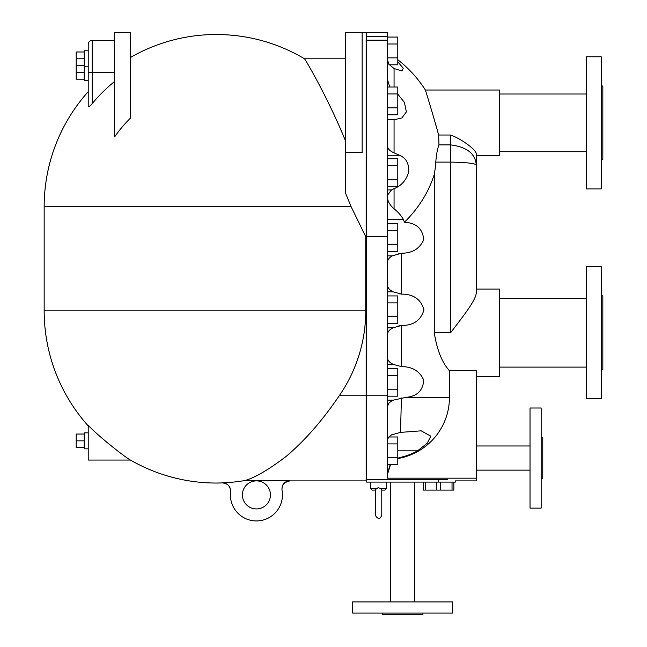 <?xml version="1.0" encoding="UTF-8"?>
<svg xmlns="http://www.w3.org/2000/svg" width="647" height="647" viewBox="0 0 647 647"><rect width="100%" height="100%" fill="white"/><g stroke="black" fill="none" stroke-linecap="round" stroke-linejoin="round"><path stroke-width="0.97" d="M541.159 478.408L542.76 478.408L542.76 437.72L541.159 437.72M541.159 508.121L541.159 407.998L530.03 407.998L530.03 508.121L541.159 508.121M476.281 445.985L530.03 445.985M225.172 483.244L226.167 483.657M227.032 484.15L228.82 485.768M229.143 486.188L230.081 487.919M230.397 488.938L230.575 491.801C230.558 486.309 227.817 483.325 222.342 482.832L222.342 482.832A172.102 172.102 0 0 0 244.154 480.681C253.648 478.448 267.47 470.498 285.618 456.831C304.316 441.246 322.319 420.696 339.643 395.188A149.368 149.368 0 0 0 365.741 310.835L365.741 236.697L351.127 206.708L345.328 192.596L345.328 32.35L362.15 32.35L362.15 152.498L345.328 152.498M244.154 480.681L289.88 480.681C284.324 481.4 281.704 484.563 282.019 490.167L282.019 490.167A26.034 26.034 0 0 1 257.247 520.924A26.034 26.034 0 0 1 230.575 491.801M222.333 482.937L216.373 483.042A172.207 172.207 0 0 0 222.333 482.937C227.728 483.333 230.469 486.309 230.567 491.874M88.218 425.305C98.538 436.523 125.728 457.672 130.435 460.066C125.728 457.672 98.538 436.523 88.218 425.305L88.218 460.066L130.435 460.066A172.207 172.207 0 0 0 216.373 483.042M362.15 32.35L366.153 32.35L366.153 480.891L289.929 480.891C284.082 482.152 281.453 485.299 282.043 490.313M366.153 236.697L365.741 236.697M345.328 140.464C327.22 96.031 304.842 58.78 304.535 58.78C304.842 58.78 327.22 96.031 345.328 140.464M130.67 57.34A172.207 172.207 0 0 1 216.373 34.501C247.947 34.655 277.337 42.751 304.535 58.78L345.328 58.78M114.648 81.409A161.386 161.386 0 0 0 92.222 103.593C90.168 106.14 88.833 107.03 88.218 106.27L88.218 95.149M130.67 117.964A123.375 123.375 0 0 0 114.648 136.897L114.648 32.35L130.67 32.35L130.67 117.964M114.648 40.357L92.222 40.357A4.003 4.003 0 0 0 88.218 44.368L88.218 106.27M289.88 480.681L289.88 480.681C284.324 481.408 281.696 484.571 282.019 490.167M270.438 494.906A14.016 14.016 0 0 1 249.41 507.046A14.016 14.016 0 0 1 249.41 482.767A14.016 14.016 0 0 1 270.438 494.906M88.218 432.835L84.215 432.835L84.215 448.848L88.218 448.848M84.215 434.048L76.2 434.048L76.2 447.635L84.215 447.635M84.215 440.842L76.2 440.842M88.218 50.773L84.215 50.773L84.215 80.406L88.218 80.406M88.218 66.795L84.215 66.795M84.215 51.986L76.2 51.986L76.2 79.193L84.215 79.193M84.215 58.78L76.2 58.78M84.215 65.582L76.2 65.582L84.215 65.598M84.215 72.399L76.2 72.399M366.55 479.686L366.55 482.088L455.456 482.088L455.456 480.891L476.281 480.891L476.281 478.173L387.375 478.173L387.375 32.35L366.55 32.35L366.55 479.686L447.498 479.686C457.955 481.198 457.955 481.198 447.498 479.686M387.375 230.623L397.792 230.623L397.792 251.432L387.375 251.432M387.375 244.493L397.792 244.493M387.375 223.684L397.792 223.684L397.792 230.623M387.375 165.664L397.792 165.664L397.792 186.473L387.375 186.473M387.375 179.534L397.792 179.534M387.375 158.725L397.792 158.725L397.792 165.664M387.375 302.869L397.792 302.869L397.792 323.678L387.375 323.678M387.375 316.739L397.792 316.739M387.375 295.93L397.792 295.93L397.792 302.869M387.375 443.915L397.792 443.915L397.792 464.724L387.375 464.724M387.375 457.793L397.792 457.793M388.782 436.984L397.792 436.984L397.792 443.915M387.375 375.357L397.792 375.357L397.792 396.166L387.375 396.166M387.375 389.227L397.792 389.227M387.375 368.418L397.792 368.418L397.792 375.357M387.375 37.057L397.792 37.057L397.792 64.805L389.171 64.805M387.375 43.996L397.792 43.996M387.375 57.866L397.792 57.866M387.375 87.021L397.792 87.021L397.792 114.762L387.375 114.762M387.375 93.952L397.792 93.952M387.375 107.831L397.792 107.831M391.686 119.784L387.375 119.784L394.063 119.784L401.86 117.948L406.373 111.939L404.424 102.436L397.792 94.179M387.375 79.29L389.817 87.021M402.143 70.952L403.235 68.21L397.792 61.845L403.235 68.21L402.143 70.952L394.063 68.55L388.782 64.207L387.375 59.071M387.375 145.575C387.456 148.519 389.688 150.961 394.063 152.886A110.443 55.221 -0 0 1 399.482 155.256C406.195 158.022 409.244 163.715 408.613 172.32C406.13 180.416 401.277 185.851 394.063 188.633L391.475 189.943L387.375 195.354M387.375 255.864L392.292 255.864C389.09 257.708 387.456 259.924 387.375 262.528M387.375 219.244L403.283 219.244L404.456 222.253C416.215 222.859 422.653 228.658 423.753 239.649C419.782 248.699 412.341 253.228 401.439 253.236L392.292 255.864M387.375 196.575C387.464 200.966 389.696 205.034 394.063 208.795A82.29 41.149 -0 0 1 403.283 219.244M387.375 327.786L393.077 327.786C389.381 329.663 387.48 332.016 387.375 334.855M387.375 291.821L393.077 291.821L401.439 294.126C413.482 294.07 420.979 299.294 423.939 309.8C420.979 320.314 413.482 325.538 401.439 325.481L393.077 327.786M387.375 284.753C387.48 287.591 389.381 289.945 393.077 291.821M387.375 400.145L393.344 400.145C389.429 401.973 387.44 404.213 387.375 406.85L388.58 403.599M387.375 364.439L393.384 364.439L401.439 366.614C412.341 366.623 419.782 371.143 423.753 380.201C422.887 390.691 416.983 396.401 406.033 397.339L393.344 400.145M387.375 357.524C387.496 360.33 389.494 362.635 393.384 364.439M387.375 440.259L388.507 437.299L391.5 434.897L400.493 432.382L421.189 430.829L430.829 436.183L427.246 443.211L417.558 450.854A61.441 61.441 0 0 1 400.291 457.405L397.792 458.173M390.092 464.724L387.375 474.186L390.092 464.724M394.063 208.795L394.063 188.633C401.277 185.851 406.13 180.416 408.613 172.32C409.244 163.715 406.195 158.022 399.482 155.256L387.375 155.256M394.063 87.021L394.063 68.55M406.033 397.339L449.455 397.339A62.08 62.08 0 0 1 400.291 458.06L397.792 458.828M390.481 464.724L387.375 474.655M394.063 152.886L394.063 119.784M398.795 253.656L400.234 253.381M404.456 222.253C418.746 208.035 428.686 192.078 434.283 174.391A111.931 111.931 0 0 0 435.787 162.106C436.361 154.528 437.421 148.794 438.965 144.888L438.642 135.029C433.183 115.053 425.233 89.391 425.386 90.022C425.233 89.391 433.183 115.053 438.642 135.029C433.183 115.053 425.233 89.391 425.386 90.022C425.233 89.391 433.183 115.053 438.642 135.029L450.652 135.029C460.615 138.507 477.34 150.112 476.281 154.536L476.281 165.106C475.448 153.719 466.899 146.982 450.652 144.888L450.652 162.106C466.899 162.413 475.448 163.408 476.281 165.106L476.281 292.954L476.281 165.106M401.439 294.126L401.439 253.236M400.234 293.973L398.787 293.698M398.787 325.902L400.234 325.635M389.583 402.507L390.974 401.423M366.55 236.697L387.375 236.697M386.574 482.088L386.574 488.501L380.638 488.501L381.77 490.102L381.77 515.327C379.991 519.404 377.856 519.404 375.365 515.327L375.365 490.102L372.162 490.102L375.365 490.102L376.497 488.501L378.568 487.781L380.614 488.485M377.452 487.967L376.991 488.17M381.77 490.102L384.973 490.102L381.77 490.102M452.035 482.088L452.035 490.102L453.854 490.102L453.854 482.088M423.421 482.088L423.421 490.102L452.035 490.102M425.241 482.088L425.241 490.102M436.814 482.088L436.814 490.102M440.461 482.088L440.461 490.102M400.493 432.382L401.431 397.962M449.455 397.339L449.455 370.755L476.281 370.755L476.281 478.173M434.283 174.391L434.283 332.712C436.927 349.817 441.99 362.506 449.455 370.755M476.273 164.564L476.281 165.074M476.281 292.954C475.585 301.138 461.748 317.903 450.652 332.712L450.652 162.106L435.787 162.106M476.281 289.055L499.508 289.055L499.508 376.36L476.281 376.36M476.281 155.701L499.508 155.701L499.508 90.022L425.386 90.022A120.148 120.148 0 0 0 397.792 59.75M499.508 94.009L586.255 94.009M586.255 56.782L586.255 188.94L601.233 188.94L601.233 56.782L586.255 56.782M601.233 159.744L602.834 159.744L602.834 85.978L601.233 85.978M352.534 613.049L452.657 613.049L452.657 601.912L352.534 601.912L352.534 613.049M382.248 613.049L382.248 614.65L422.936 614.65L422.936 613.049M414.703 482.088L414.703 601.912M601.233 295.825L602.834 295.825L602.834 369.599L601.233 369.599M601.233 398.787L601.233 266.629L586.255 266.629L586.255 398.787L601.233 398.787M499.508 298.316L586.255 298.316M88.218 425.863A172.207 172.207 0 0 1 44.166 310.835L365.741 310.835M366.153 395.188L339.643 395.188M88.218 91.68A172.207 172.207 0 0 0 44.166 206.708L351.127 206.708M114.648 72.399L92.222 72.399L92.222 40.357M92.222 103.593L92.222 72.399L88.218 72.399M366.55 40.171L387.375 40.171M387.375 36.426L366.55 36.426M387.375 189.943L391.475 189.943M397.792 450.854L417.558 450.854M401.439 366.614L401.439 325.481M400.291 458.06L400.291 457.405M438.642 482.088L438.642 479.686M376.497 488.501L370.553 488.501L372.162 490.102M366.55 395.188L387.375 395.188M438.965 144.888L450.652 144.888L450.652 135.029M434.283 332.712L450.652 332.712M476.281 470.143L530.03 470.143M44.166 310.835L44.166 206.708M370.553 482.088L370.553 488.501M386.574 488.501L384.973 490.102M499.508 151.705L586.255 151.705M390.489 482.088L390.489 601.912M499.508 367.108L586.255 367.108"/></g></svg>
